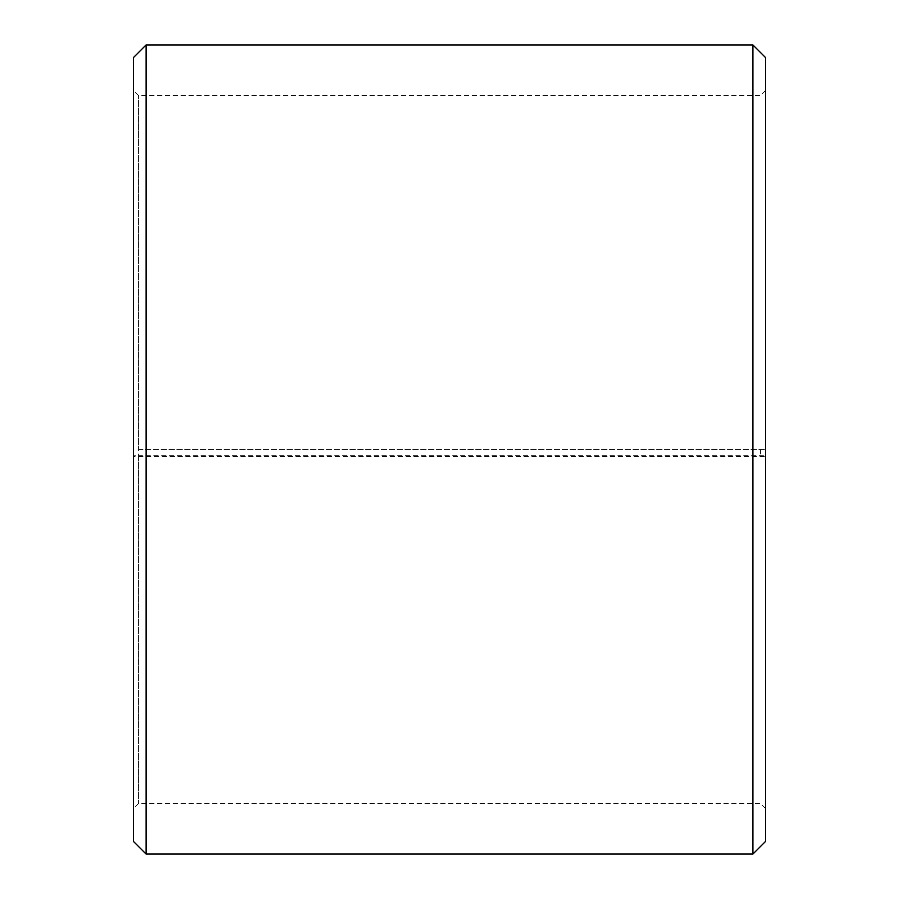 <?xml version="1.0" encoding="UTF-8"?>
<svg xmlns="http://www.w3.org/2000/svg" width="899" height="899" viewBox="0 0 899 899"><rect width="100%" height="100%" fill="white"/><g stroke="black" fill="none" stroke-linecap="round" stroke-linejoin="round"><path stroke-width="0.67" stroke-dasharray="4.5 3.37" d="M138.502 449.5L765.555 449.5L138.502 449.5L138.502 95.519L138.502 803.481L138.502 455.681L133.445 455.771L133.445 456.344L146.088 456.557L765.555 456.344L765.555 455.771L760.498 455.681L138.502 455.681M760.498 449.5L760.498 455.681M765.555 57.592L765.555 455.771M752.913 449.5L752.913 44.95M146.088 449.5L146.088 44.95M765.555 808.538L760.498 803.481L138.502 803.481L133.445 808.538L133.445 57.592M133.445 808.538L133.445 455.771M133.445 841.408L133.445 456.344M146.088 854.05L146.088 456.557M752.913 854.05L752.913 456.557M765.555 841.408L765.555 456.344M765.555 90.462L760.498 95.519L138.502 95.519L133.445 90.462"/><path stroke-width="1.35" d="M765.555 57.592L765.555 841.408L752.913 854.05L752.913 44.95L765.555 57.592M146.088 854.05L133.445 841.408L133.445 57.592L146.088 44.95L146.088 854.05L752.913 854.05M146.088 44.95L752.913 44.95"/></g></svg>
